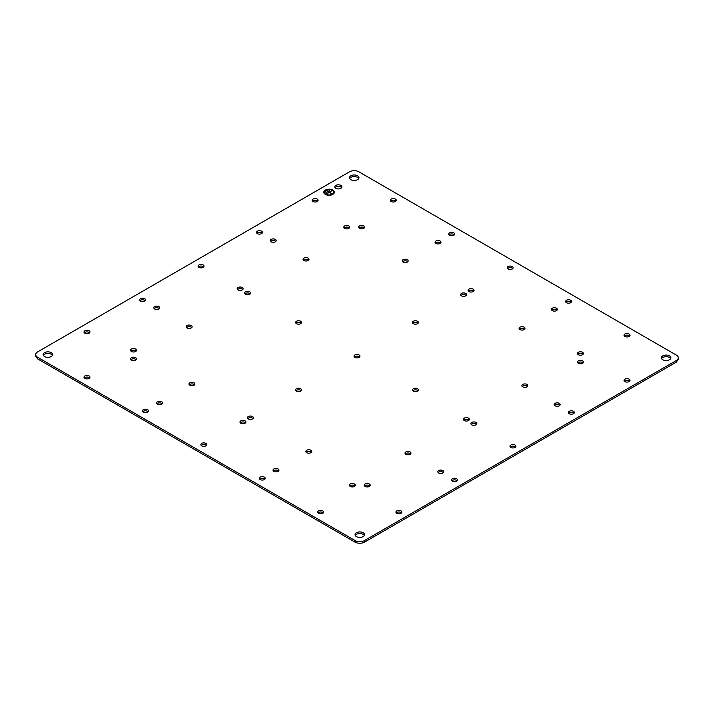 <?xml version="1.0" encoding="UTF-8"?>
<svg xmlns="http://www.w3.org/2000/svg" width="714" height="714" viewBox="0 0 714 714"><rect width="100%" height="100%" fill="white"/><g stroke="black" fill="none" stroke-linecap="round" stroke-linejoin="round"><path stroke-width="1.07" d="M245.036 420.832A2.972 1.714 0 0 0 241.805 420.466A2.972 1.714 0 0 0 239.966 422.045A2.972 1.714 0 0 0 240.841 423.259A2.972 1.714 0 0 0 244.072 423.634A2.972 1.714 0 0 0 245.911 422.045A2.972 1.714 0 0 0 245.036 420.832M245.562 422.849A2.972 1.714 0 0 0 245.036 422.447A2.972 1.714 0 0 0 240.315 422.849M678.3 357.803L678.3 359.419L676.372 362.105L676.372 360.499A6.587 3.802 0 0 0 678.3 357.803A6.587 3.802 0 0 0 676.372 355.117L358.865 171.806A6.587 3.802 0 0 0 349.548 171.806L37.628 351.895A6.587 3.802 0 0 0 35.7 354.581A6.587 3.802 0 0 0 37.628 357.268L355.135 540.578A6.587 3.802 0 0 0 364.452 540.578L676.372 360.499M364.452 540.578L364.452 542.194L676.372 362.105M364.452 542.194C361.346 543.666 358.241 543.666 355.135 542.194L355.135 540.578M37.628 357.268L37.628 358.883L355.135 542.194M37.628 358.883L35.7 356.197L35.7 354.581M253.006 418.556A2.972 1.714 0 0 0 252.488 418.145A2.972 1.714 0 0 0 247.767 418.556M301.192 323.263A2.972 1.714 0 0 0 300.674 322.862A2.972 1.714 0 0 0 295.953 323.263M242.769 289.536A2.972 1.714 0 0 0 242.242 289.125A2.972 1.714 0 0 0 237.521 289.536M359.624 357A2.972 1.714 0 0 0 359.097 356.598A2.972 1.714 0 0 0 354.376 357M418.047 323.263A2.972 1.714 0 0 0 417.529 322.862A2.972 1.714 0 0 0 412.808 323.263M473.685 291.151A2.972 1.714 0 0 0 473.159 290.741A2.972 1.714 0 0 0 468.438 291.151M349.378 227.98A2.972 1.714 0 0 0 348.86 227.579A2.972 1.714 0 0 0 344.139 227.98M136.151 359.686A2.972 1.714 0 0 0 135.633 359.285A2.972 1.714 0 0 0 130.912 359.686M145.228 300.692A2.972 1.714 0 0 0 144.71 300.282A2.972 1.714 0 0 0 139.989 300.692M89.598 332.813A2.972 1.714 0 0 0 89.08 332.403A2.972 1.714 0 0 0 84.359 332.813M148.021 411.701A2.972 1.714 0 0 0 147.503 411.291A2.972 1.714 0 0 0 142.782 411.701M136.151 351.083A2.972 1.714 0 0 0 135.633 350.681A2.972 1.714 0 0 0 130.912 351.083M194.583 384.819A2.972 1.714 0 0 0 194.056 384.418A2.972 1.714 0 0 0 189.344 384.819M162.221 403.767A2.972 1.714 0 0 0 161.703 403.365A2.972 1.714 0 0 0 156.982 403.767M191.789 327.565A2.972 1.714 0 0 0 191.263 327.164A2.972 1.714 0 0 0 186.55 327.565M443.421 472.579A2.972 1.714 0 0 0 442.903 472.168A2.972 1.714 0 0 0 438.182 472.579M250.212 293.838A2.972 1.714 0 0 0 249.695 293.427A2.972 1.714 0 0 0 244.973 293.838M275.818 241.421A2.972 1.714 0 0 0 275.301 241.02A2.972 1.714 0 0 0 270.579 241.421M159.427 308.618A2.972 1.714 0 0 0 158.91 308.216A2.972 1.714 0 0 0 154.188 308.618M512.786 268.571A2.972 1.714 0 0 0 512.268 268.161A2.972 1.714 0 0 0 507.547 268.571M203.66 266.956A2.972 1.714 0 0 0 203.142 266.554A2.972 1.714 0 0 0 198.421 266.956M206.453 445.429A2.972 1.714 0 0 0 205.935 445.027A2.972 1.714 0 0 0 201.214 445.429M454.363 234.835A2.972 1.714 0 0 0 453.836 234.433A2.972 1.714 0 0 0 449.124 234.835M364.274 227.98A2.972 1.714 0 0 0 363.756 227.579A2.972 1.714 0 0 0 359.035 227.98M466.233 295.444A2.972 1.714 0 0 0 465.715 295.043A2.972 1.714 0 0 0 460.994 295.444M407.801 261.717A2.972 1.714 0 0 0 407.283 261.306A2.972 1.714 0 0 0 402.562 261.717M440.627 243.037A2.972 1.714 0 0 0 440.11 242.626A2.972 1.714 0 0 0 435.388 243.037M262.083 233.228A2.972 1.714 0 0 0 261.565 232.818A2.972 1.714 0 0 0 256.844 233.228M308.644 260.101A2.972 1.714 0 0 0 308.118 259.7A2.972 1.714 0 0 0 303.405 260.101M317.721 201.107A2.972 1.714 0 0 0 317.203 200.696A2.972 1.714 0 0 0 312.482 201.107M395.931 201.107A2.972 1.714 0 0 0 395.413 200.696A2.972 1.714 0 0 0 390.692 201.107M571.218 302.299A2.972 1.714 0 0 0 570.691 301.897A2.972 1.714 0 0 0 565.979 302.299M629.641 381.187A2.972 1.714 0 0 0 629.123 380.785A2.972 1.714 0 0 0 624.402 381.187M574.011 413.308A2.972 1.714 0 0 0 573.485 412.906A2.972 1.714 0 0 0 568.772 413.308M583.088 354.314A2.972 1.714 0 0 0 582.57 353.903A2.972 1.714 0 0 0 577.849 354.314M629.641 336.035A2.972 1.714 0 0 0 629.123 335.625A2.972 1.714 0 0 0 624.402 336.035M469.027 420.162A2.972 1.714 0 0 0 468.509 419.761A2.972 1.714 0 0 0 463.788 420.162M559.812 405.382A2.972 1.714 0 0 0 559.285 404.972A2.972 1.714 0 0 0 554.573 405.382M515.579 447.044A2.972 1.714 0 0 0 515.062 446.634A2.972 1.714 0 0 0 510.34 447.044M457.156 480.772A2.972 1.714 0 0 0 456.63 480.37A2.972 1.714 0 0 0 451.917 480.772M354.965 486.02A2.972 1.714 0 0 0 354.447 485.609A2.972 1.714 0 0 0 349.726 486.02M410.595 453.899A2.972 1.714 0 0 0 410.077 453.488A2.972 1.714 0 0 0 405.356 453.899M278.612 470.963A2.972 1.714 0 0 0 278.094 470.562A2.972 1.714 0 0 0 273.373 470.963M89.598 377.965A2.972 1.714 0 0 0 89.08 377.563A2.972 1.714 0 0 0 84.359 377.965M323.308 512.893A2.972 1.714 0 0 0 322.79 512.491A2.972 1.714 0 0 0 318.069 512.893M264.876 479.165A2.972 1.714 0 0 0 264.358 478.755A2.972 1.714 0 0 0 259.637 479.165M401.518 512.893A2.972 1.714 0 0 0 401 512.491A2.972 1.714 0 0 0 396.279 512.893M311.438 452.283A2.972 1.714 0 0 0 310.911 451.882A2.972 1.714 0 0 0 306.199 452.283M369.861 486.02A2.972 1.714 0 0 0 369.343 485.609A2.972 1.714 0 0 0 364.622 486.02M476.479 424.464A2.972 1.714 0 0 0 475.952 424.062A2.972 1.714 0 0 0 471.231 424.464M418.047 390.736A2.972 1.714 0 0 0 417.529 390.326A2.972 1.714 0 0 0 412.808 390.736M527.45 386.435A2.972 1.714 0 0 0 526.932 386.024A2.972 1.714 0 0 0 522.211 386.435M557.018 310.233A2.972 1.714 0 0 0 556.492 309.822A2.972 1.714 0 0 0 551.779 310.233M524.656 329.181A2.972 1.714 0 0 0 524.138 328.779A2.972 1.714 0 0 0 519.417 329.181M583.088 362.917A2.972 1.714 0 0 0 582.57 362.507A2.972 1.714 0 0 0 577.849 362.917M301.192 390.736A2.972 1.714 0 0 0 300.674 390.326A2.972 1.714 0 0 0 295.953 390.736M341.649 187.666A3.552 2.053 0 0 0 340.89 187.023A3.552 2.053 0 0 0 335.107 187.666M358.74 178.527A4.739 2.74 0 0 0 357.562 177.393A4.739 2.74 0 0 0 349.673 178.527M364.327 535.473A4.739 2.74 0 0 0 363.149 534.349A4.739 2.74 0 0 0 355.26 535.473M52.399 355.385A4.739 2.74 0 0 0 51.221 354.26A4.739 2.74 0 0 0 43.34 355.385M670.66 358.615A4.739 2.74 0 0 0 669.482 357.482A4.739 2.74 0 0 0 661.601 358.615M248.285 418.957A2.972 1.714 0 0 0 251.524 419.332A2.972 1.714 0 0 0 253.354 417.744A2.972 1.714 0 0 0 252.488 416.53A2.972 1.714 0 0 0 249.248 416.164A2.972 1.714 0 0 0 247.419 417.744A2.972 1.714 0 0 0 248.285 418.957M296.471 323.674A2.972 1.714 0 0 0 299.71 324.049A2.972 1.714 0 0 0 301.54 322.46A2.972 1.714 0 0 0 300.674 321.246A2.972 1.714 0 0 0 297.435 320.881A2.972 1.714 0 0 0 295.605 322.46A2.972 1.714 0 0 0 296.471 323.674M238.048 289.938A2.972 1.714 0 0 0 241.278 290.312A2.972 1.714 0 0 0 243.117 288.733A2.972 1.714 0 0 0 242.242 287.519A2.972 1.714 0 0 0 239.012 287.144A2.972 1.714 0 0 0 237.173 288.733A2.972 1.714 0 0 0 238.048 289.938M354.903 357.402A2.972 1.714 0 0 0 358.133 357.776A2.972 1.714 0 0 0 359.972 356.197A2.972 1.714 0 0 0 359.097 354.983A2.972 1.714 0 0 0 355.867 354.608A2.972 1.714 0 0 0 354.028 356.197A2.972 1.714 0 0 0 354.903 357.402M413.326 323.674A2.972 1.714 0 0 0 416.565 324.049A2.972 1.714 0 0 0 418.395 322.46A2.972 1.714 0 0 0 417.529 321.246A2.972 1.714 0 0 0 414.29 320.881A2.972 1.714 0 0 0 412.46 322.46A2.972 1.714 0 0 0 413.326 323.674M468.964 291.553A2.972 1.714 0 0 0 472.195 291.928A2.972 1.714 0 0 0 474.034 290.339A2.972 1.714 0 0 0 473.159 289.125A2.972 1.714 0 0 0 469.928 288.759A2.972 1.714 0 0 0 468.089 290.339A2.972 1.714 0 0 0 468.964 291.553M344.657 228.391A2.972 1.714 0 0 0 347.897 228.757A2.972 1.714 0 0 0 349.726 227.177A2.972 1.714 0 0 0 348.86 225.963A2.972 1.714 0 0 0 345.621 225.588A2.972 1.714 0 0 0 343.791 227.177A2.972 1.714 0 0 0 344.657 228.391M131.43 360.097A2.972 1.714 0 0 0 134.669 360.463A2.972 1.714 0 0 0 136.499 358.883A2.972 1.714 0 0 0 135.633 357.669A2.972 1.714 0 0 0 132.393 357.295A2.972 1.714 0 0 0 130.564 358.883A2.972 1.714 0 0 0 131.43 360.097M140.515 301.094A2.972 1.714 0 0 0 143.746 301.469A2.972 1.714 0 0 0 145.585 299.88A2.972 1.714 0 0 0 144.71 298.666A2.972 1.714 0 0 0 141.479 298.3A2.972 1.714 0 0 0 139.641 299.88A2.972 1.714 0 0 0 140.515 301.094M84.877 333.215A2.972 1.714 0 0 0 88.117 333.59A2.972 1.714 0 0 0 89.946 332.001A2.972 1.714 0 0 0 89.08 330.787A2.972 1.714 0 0 0 85.841 330.421A2.972 1.714 0 0 0 84.011 332.001A2.972 1.714 0 0 0 84.877 333.215M143.309 412.103A2.972 1.714 0 0 0 146.54 412.478A2.972 1.714 0 0 0 148.378 410.889A2.972 1.714 0 0 0 147.503 409.675A2.972 1.714 0 0 0 144.273 409.309A2.972 1.714 0 0 0 142.434 410.889A2.972 1.714 0 0 0 143.309 412.103M131.43 351.493A2.972 1.714 0 0 0 134.669 351.868A2.972 1.714 0 0 0 136.499 350.279A2.972 1.714 0 0 0 135.633 349.066A2.972 1.714 0 0 0 132.393 348.7A2.972 1.714 0 0 0 130.564 350.279A2.972 1.714 0 0 0 131.43 351.493M189.862 385.221A2.972 1.714 0 0 0 193.092 385.596A2.972 1.714 0 0 0 194.931 384.016A2.972 1.714 0 0 0 194.056 382.802A2.972 1.714 0 0 0 190.825 382.427A2.972 1.714 0 0 0 188.987 384.016A2.972 1.714 0 0 0 189.862 385.221M157.508 404.178A2.972 1.714 0 0 0 160.739 404.543A2.972 1.714 0 0 0 162.578 402.964A2.972 1.714 0 0 0 161.703 401.75A2.972 1.714 0 0 0 158.463 401.375A2.972 1.714 0 0 0 156.634 402.964A2.972 1.714 0 0 0 157.508 404.178M187.068 327.976A2.972 1.714 0 0 0 190.299 328.342A2.972 1.714 0 0 0 192.137 326.762A2.972 1.714 0 0 0 191.263 325.548A2.972 1.714 0 0 0 188.032 325.173A2.972 1.714 0 0 0 186.193 326.762A2.972 1.714 0 0 0 187.068 327.976M438.699 472.98A2.972 1.714 0 0 0 441.939 473.355A2.972 1.714 0 0 0 443.769 471.776A2.972 1.714 0 0 0 442.903 470.562A2.972 1.714 0 0 0 439.663 470.187A2.972 1.714 0 0 0 437.834 471.776A2.972 1.714 0 0 0 438.699 472.98M245.491 294.239A2.972 1.714 0 0 0 248.731 294.614A2.972 1.714 0 0 0 250.56 293.026A2.972 1.714 0 0 0 249.695 291.821A2.972 1.714 0 0 0 246.455 291.446A2.972 1.714 0 0 0 244.625 293.026A2.972 1.714 0 0 0 245.491 294.239M271.097 241.832A2.972 1.714 0 0 0 274.337 242.198A2.972 1.714 0 0 0 276.166 240.618A2.972 1.714 0 0 0 275.301 239.404A2.972 1.714 0 0 0 272.061 239.029A2.972 1.714 0 0 0 270.231 240.618A2.972 1.714 0 0 0 271.097 241.832M154.715 309.028A2.972 1.714 0 0 0 157.946 309.394A2.972 1.714 0 0 0 159.784 307.814A2.972 1.714 0 0 0 158.91 306.601A2.972 1.714 0 0 0 155.679 306.226A2.972 1.714 0 0 0 153.84 307.814A2.972 1.714 0 0 0 154.715 309.028M508.065 268.973A2.972 1.714 0 0 0 511.304 269.348A2.972 1.714 0 0 0 513.134 267.759A2.972 1.714 0 0 0 512.268 266.554A2.972 1.714 0 0 0 509.028 266.179A2.972 1.714 0 0 0 507.199 267.759A2.972 1.714 0 0 0 508.065 268.973M198.938 267.366A2.972 1.714 0 0 0 202.178 267.732A2.972 1.714 0 0 0 204.008 266.152A2.972 1.714 0 0 0 203.142 264.939A2.972 1.714 0 0 0 199.902 264.564A2.972 1.714 0 0 0 198.073 266.152A2.972 1.714 0 0 0 198.938 267.366M201.732 445.839A2.972 1.714 0 0 0 204.972 446.205A2.972 1.714 0 0 0 206.801 444.626A2.972 1.714 0 0 0 205.935 443.412A2.972 1.714 0 0 0 202.696 443.037A2.972 1.714 0 0 0 200.866 444.626A2.972 1.714 0 0 0 201.732 445.839M449.642 235.245A2.972 1.714 0 0 0 452.881 235.611A2.972 1.714 0 0 0 454.711 234.031A2.972 1.714 0 0 0 453.836 232.818A2.972 1.714 0 0 0 450.605 232.443A2.972 1.714 0 0 0 448.776 234.031A2.972 1.714 0 0 0 449.642 235.245M359.553 228.391A2.972 1.714 0 0 0 362.792 228.757A2.972 1.714 0 0 0 364.622 227.177A2.972 1.714 0 0 0 363.756 225.963A2.972 1.714 0 0 0 360.516 225.588A2.972 1.714 0 0 0 358.687 227.177A2.972 1.714 0 0 0 359.553 228.391M461.512 295.855A2.972 1.714 0 0 0 464.752 296.23A2.972 1.714 0 0 0 466.581 294.641A2.972 1.714 0 0 0 465.715 293.427A2.972 1.714 0 0 0 462.476 293.061A2.972 1.714 0 0 0 460.646 294.641A2.972 1.714 0 0 0 461.512 295.855M403.089 262.118A2.972 1.714 0 0 0 406.32 262.493A2.972 1.714 0 0 0 408.158 260.905A2.972 1.714 0 0 0 407.283 259.7A2.972 1.714 0 0 0 404.053 259.325A2.972 1.714 0 0 0 402.214 260.905A2.972 1.714 0 0 0 403.089 262.118M435.906 243.438A2.972 1.714 0 0 0 439.146 243.813A2.972 1.714 0 0 0 440.975 242.224A2.972 1.714 0 0 0 440.11 241.02A2.972 1.714 0 0 0 436.87 240.645A2.972 1.714 0 0 0 435.04 242.224A2.972 1.714 0 0 0 435.906 243.438M257.37 233.63A2.972 1.714 0 0 0 260.601 234.005A2.972 1.714 0 0 0 262.44 232.416A2.972 1.714 0 0 0 261.565 231.202A2.972 1.714 0 0 0 258.325 230.836A2.972 1.714 0 0 0 256.496 232.416A2.972 1.714 0 0 0 257.37 233.63M303.923 260.512A2.972 1.714 0 0 0 307.154 260.878A2.972 1.714 0 0 0 308.992 259.298A2.972 1.714 0 0 0 308.118 258.084A2.972 1.714 0 0 0 304.887 257.709A2.972 1.714 0 0 0 303.048 259.298A2.972 1.714 0 0 0 303.923 260.512M313 201.509A2.972 1.714 0 0 0 316.24 201.883A2.972 1.714 0 0 0 318.069 200.295A2.972 1.714 0 0 0 317.203 199.081A2.972 1.714 0 0 0 313.964 198.715A2.972 1.714 0 0 0 312.134 200.295A2.972 1.714 0 0 0 313 201.509M391.21 201.509A2.972 1.714 0 0 0 394.449 201.883A2.972 1.714 0 0 0 396.279 200.295A2.972 1.714 0 0 0 395.413 199.081A2.972 1.714 0 0 0 392.173 198.715A2.972 1.714 0 0 0 390.344 200.295A2.972 1.714 0 0 0 391.21 201.509M566.497 302.709A2.972 1.714 0 0 0 569.727 303.075A2.972 1.714 0 0 0 571.566 301.495A2.972 1.714 0 0 0 570.691 300.282A2.972 1.714 0 0 0 567.46 299.916A2.972 1.714 0 0 0 565.622 301.495A2.972 1.714 0 0 0 566.497 302.709M624.92 381.597A2.972 1.714 0 0 0 628.159 381.972A2.972 1.714 0 0 0 629.989 380.383A2.972 1.714 0 0 0 629.123 379.17A2.972 1.714 0 0 0 625.883 378.804A2.972 1.714 0 0 0 624.054 380.383A2.972 1.714 0 0 0 624.92 381.597M569.29 413.718A2.972 1.714 0 0 0 572.521 414.084A2.972 1.714 0 0 0 574.359 412.505A2.972 1.714 0 0 0 573.485 411.291A2.972 1.714 0 0 0 570.254 410.925A2.972 1.714 0 0 0 568.415 412.505A2.972 1.714 0 0 0 569.29 413.718M578.367 354.715A2.972 1.714 0 0 0 581.607 355.09A2.972 1.714 0 0 0 583.436 353.501A2.972 1.714 0 0 0 582.57 352.297A2.972 1.714 0 0 0 579.331 351.922A2.972 1.714 0 0 0 577.501 353.501A2.972 1.714 0 0 0 578.367 354.715M624.92 336.437A2.972 1.714 0 0 0 628.159 336.812A2.972 1.714 0 0 0 629.989 335.232A2.972 1.714 0 0 0 629.123 334.018A2.972 1.714 0 0 0 625.883 333.643A2.972 1.714 0 0 0 624.054 335.232A2.972 1.714 0 0 0 624.92 336.437M464.305 420.573A2.972 1.714 0 0 0 467.545 420.939A2.972 1.714 0 0 0 469.375 419.359A2.972 1.714 0 0 0 468.509 418.145A2.972 1.714 0 0 0 465.269 417.77A2.972 1.714 0 0 0 463.44 419.359A2.972 1.714 0 0 0 464.305 420.573M555.09 405.784A2.972 1.714 0 0 0 558.321 406.159A2.972 1.714 0 0 0 560.16 404.579A2.972 1.714 0 0 0 559.285 403.365A2.972 1.714 0 0 0 556.054 402.991A2.972 1.714 0 0 0 554.216 404.579A2.972 1.714 0 0 0 555.09 405.784M510.858 447.446A2.972 1.714 0 0 0 514.098 447.821A2.972 1.714 0 0 0 515.927 446.241A2.972 1.714 0 0 0 515.062 445.027A2.972 1.714 0 0 0 511.822 444.652A2.972 1.714 0 0 0 509.992 446.241A2.972 1.714 0 0 0 510.858 447.446M452.435 481.182A2.972 1.714 0 0 0 455.675 481.557A2.972 1.714 0 0 0 457.504 479.969A2.972 1.714 0 0 0 456.63 478.755A2.972 1.714 0 0 0 453.399 478.389A2.972 1.714 0 0 0 451.56 479.969A2.972 1.714 0 0 0 452.435 481.182M350.244 486.421A2.972 1.714 0 0 0 353.484 486.796A2.972 1.714 0 0 0 355.313 485.208A2.972 1.714 0 0 0 354.447 484.003A2.972 1.714 0 0 0 351.208 483.628A2.972 1.714 0 0 0 349.378 485.208A2.972 1.714 0 0 0 350.244 486.421M405.882 454.3A2.972 1.714 0 0 0 409.113 454.675A2.972 1.714 0 0 0 410.952 453.095A2.972 1.714 0 0 0 410.077 451.882A2.972 1.714 0 0 0 406.846 451.507A2.972 1.714 0 0 0 405.008 453.095A2.972 1.714 0 0 0 405.882 454.3M273.89 471.374A2.972 1.714 0 0 0 277.13 471.74A2.972 1.714 0 0 0 278.96 470.16A2.972 1.714 0 0 0 278.094 468.946A2.972 1.714 0 0 0 274.854 468.571A2.972 1.714 0 0 0 273.025 470.16A2.972 1.714 0 0 0 273.89 471.374M84.877 378.375A2.972 1.714 0 0 0 88.117 378.741A2.972 1.714 0 0 0 89.946 377.162A2.972 1.714 0 0 0 89.08 375.948A2.972 1.714 0 0 0 85.841 375.573A2.972 1.714 0 0 0 84.011 377.162A2.972 1.714 0 0 0 84.877 378.375M318.587 513.304A2.972 1.714 0 0 0 321.827 513.669A2.972 1.714 0 0 0 323.656 512.09A2.972 1.714 0 0 0 322.79 510.876A2.972 1.714 0 0 0 319.551 510.51A2.972 1.714 0 0 0 317.721 512.09A2.972 1.714 0 0 0 318.587 513.304M260.164 479.567A2.972 1.714 0 0 0 263.395 479.942A2.972 1.714 0 0 0 265.224 478.353A2.972 1.714 0 0 0 264.358 477.148A2.972 1.714 0 0 0 261.119 476.774A2.972 1.714 0 0 0 259.289 478.353A2.972 1.714 0 0 0 260.164 479.567M396.797 513.304A2.972 1.714 0 0 0 400.036 513.669A2.972 1.714 0 0 0 401.866 512.09A2.972 1.714 0 0 0 401 510.876A2.972 1.714 0 0 0 397.76 510.51A2.972 1.714 0 0 0 395.931 512.09A2.972 1.714 0 0 0 396.797 513.304M306.717 452.694A2.972 1.714 0 0 0 309.947 453.06A2.972 1.714 0 0 0 311.786 451.48A2.972 1.714 0 0 0 310.911 450.266A2.972 1.714 0 0 0 307.68 449.891A2.972 1.714 0 0 0 305.842 451.48A2.972 1.714 0 0 0 306.717 452.694M365.14 486.421A2.972 1.714 0 0 0 368.379 486.796A2.972 1.714 0 0 0 370.209 485.208A2.972 1.714 0 0 0 369.343 484.003A2.972 1.714 0 0 0 366.103 483.628A2.972 1.714 0 0 0 364.274 485.208A2.972 1.714 0 0 0 365.14 486.421M471.758 424.875A2.972 1.714 0 0 0 474.989 425.241A2.972 1.714 0 0 0 476.827 423.661A2.972 1.714 0 0 0 475.952 422.447A2.972 1.714 0 0 0 472.722 422.072A2.972 1.714 0 0 0 470.883 423.661A2.972 1.714 0 0 0 471.758 424.875M413.326 391.138A2.972 1.714 0 0 0 416.565 391.513A2.972 1.714 0 0 0 418.395 389.924A2.972 1.714 0 0 0 417.529 388.711A2.972 1.714 0 0 0 414.29 388.345A2.972 1.714 0 0 0 412.46 389.924A2.972 1.714 0 0 0 413.326 391.138M522.737 386.836A2.972 1.714 0 0 0 525.968 387.211A2.972 1.714 0 0 0 527.807 385.622A2.972 1.714 0 0 0 526.932 384.418A2.972 1.714 0 0 0 523.701 384.043A2.972 1.714 0 0 0 521.863 385.622A2.972 1.714 0 0 0 522.737 386.836M552.297 310.635A2.972 1.714 0 0 0 555.537 311.009A2.972 1.714 0 0 0 557.366 309.421A2.972 1.714 0 0 0 556.492 308.216A2.972 1.714 0 0 0 553.261 307.841A2.972 1.714 0 0 0 551.422 309.421A2.972 1.714 0 0 0 552.297 310.635M519.944 329.582A2.972 1.714 0 0 0 523.175 329.957A2.972 1.714 0 0 0 525.013 328.378A2.972 1.714 0 0 0 524.138 327.164A2.972 1.714 0 0 0 520.908 326.789A2.972 1.714 0 0 0 519.069 328.378A2.972 1.714 0 0 0 519.944 329.582M578.367 363.319A2.972 1.714 0 0 0 581.607 363.694A2.972 1.714 0 0 0 583.436 362.105A2.972 1.714 0 0 0 582.57 360.891A2.972 1.714 0 0 0 579.331 360.525A2.972 1.714 0 0 0 577.501 362.105A2.972 1.714 0 0 0 578.367 363.319M296.471 391.138A2.972 1.714 0 0 0 299.71 391.513A2.972 1.714 0 0 0 301.54 389.924A2.972 1.714 0 0 0 300.674 388.711A2.972 1.714 0 0 0 297.435 388.345A2.972 1.714 0 0 0 295.605 389.924A2.972 1.714 0 0 0 296.471 391.138M335.866 188.309A3.552 2.053 0 0 0 339.739 188.755A3.552 2.053 0 0 0 341.935 186.854A3.552 2.053 0 0 0 340.89 185.408A3.552 2.053 0 0 0 337.017 184.962A3.552 2.053 0 0 0 334.821 186.854A3.552 2.053 0 0 0 335.866 188.309M325.343 194.387A5.266 3.043 0 0 0 331.082 195.047A5.266 3.043 0 0 0 334.331 192.236A5.266 3.043 0 0 0 332.795 190.085A5.266 3.043 0 0 0 327.048 189.424A5.266 3.043 0 0 0 323.799 192.236A5.266 3.043 0 0 0 325.343 194.387M350.851 179.651A4.739 2.74 0 0 0 356.018 180.249A4.739 2.74 0 0 0 358.946 177.724A4.739 2.74 0 0 0 357.562 175.787A4.739 2.74 0 0 0 352.395 175.189A4.739 2.74 0 0 0 349.467 177.724A4.739 2.74 0 0 0 350.851 179.651M356.438 536.607A4.739 2.74 0 0 0 361.605 537.196A4.739 2.74 0 0 0 364.533 534.67A4.739 2.74 0 0 0 363.149 532.733A4.739 2.74 0 0 0 357.982 532.135A4.739 2.74 0 0 0 355.054 534.67A4.739 2.74 0 0 0 356.438 536.607M44.518 356.518A4.739 2.74 0 0 0 49.685 357.107A4.739 2.74 0 0 0 52.613 354.581A4.739 2.74 0 0 0 51.221 352.645A4.739 2.74 0 0 0 46.053 352.056A4.739 2.74 0 0 0 43.135 354.581A4.739 2.74 0 0 0 44.518 356.518M662.779 359.74A4.739 2.74 0 0 0 667.947 360.338A4.739 2.74 0 0 0 670.865 357.803A4.739 2.74 0 0 0 669.482 355.875A4.739 2.74 0 0 0 664.315 355.277A4.739 2.74 0 0 0 661.387 357.803A4.739 2.74 0 0 0 662.779 359.74M334.331 192.289A5.266 3.043 0 0 0 332.795 190.192A5.266 3.043 0 0 0 327.092 189.522A5.266 3.043 0 0 0 323.799 192.289M324.326 192.289A4.739 2.74 0 0 0 324.326 192.343A4.739 2.74 0 0 0 325.718 194.279A4.739 2.74 0 0 0 330.877 194.868A4.739 2.74 0 0 0 333.804 192.343A4.739 2.74 0 0 0 333.804 192.289M325.718 194.172A4.739 2.74 0 0 0 330.877 194.761A4.739 2.74 0 0 0 333.804 192.236A4.739 2.74 0 0 0 332.421 190.299A4.739 2.74 0 0 0 327.253 189.71A4.739 2.74 0 0 0 324.326 192.236A4.739 2.74 0 0 0 325.718 194.172M332.046 190.513L326.084 193.958L329.252 192.557L332.046 193.735L329.627 192.343L332.046 190.513L326.182 194.012M329.716 190.352L325.905 192.664M327.298 190.245L325.718 191.263M331.956 193.789L329.627 192.343"/></g></svg>
